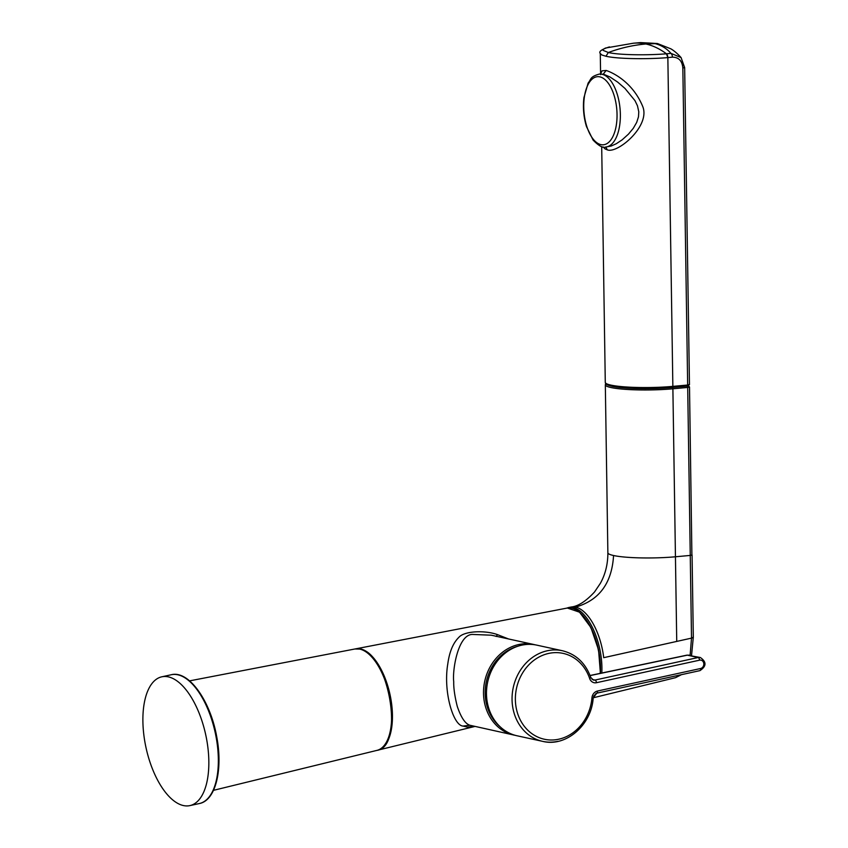 <?xml version="1.0" encoding="UTF-8"?>
<svg xmlns="http://www.w3.org/2000/svg" width="848" height="848" viewBox="0 0 848 848"><rect width="100%" height="100%" fill="white"/><g stroke="black" fill="none" stroke-linecap="round" stroke-linejoin="round"><path stroke-width="1.27" d="M168.307 676.863A65.911 30.539 -102.3 0 0 161.798 676.81A65.911 30.539 -102.3 0 0 146.026 747.724A65.911 30.539 -102.3 0 0 189.931 805.6A65.911 30.539 -102.3 0 0 207.007 741.459A65.911 30.539 -102.3 0 0 168.307 676.863M474.202 726.418L467.333 727.075L463.061 726.079C453.203 725.612 443.08 691.533 447.786 663.952C449.408 651.879 453.086 643.007 458.842 637.357C464.471 630.764 485.448 630.191 497.469 634.622L508.524 638.957M491.289 635.194L472.378 634.431C458.047 634.59 452.26 670.047 453.722 681.697C453.553 688.004 454.729 696.24 457.263 706.395C461.005 717.45 465.202 723.726 469.845 725.241L515.616 735.428M601.794 673.036A46.778 21.677 -102.3 0 0 592.19 627.022A46.778 21.677 -102.3 0 0 568.775 607.486L571.223 607.009A46.725 21.645 77.7 0 1 571.223 607.009A46.725 21.645 77.7 0 1 575.601 607.094A46.725 21.645 77.7 0 1 603.712 657.677L676.736 641.417L675.443 556.776A44.87 5.841 179.1 0 1 613.56 555.514A44.87 5.841 179.1 0 1 607.868 552.769L605.324 384.78A44.87 5.841 -0.9 0 0 627.933 389.508A44.87 5.841 -0.9 0 0 672.888 388.797A1.219 0.615 -95.2 0 0 672.252 387.462A43.651 5.682 179.1 0 1 606.543 383.699M681.421 674.679L675.559 677.669L680.796 674.807M690.113 655.281L691.512 638.12L693.304 637.643M691.502 637.802L693.314 637.357L692.063 554.984L690.251 555.429L687.696 387.441L672.888 388.797L675.443 556.776L690.251 555.429L691.512 638.12L676.736 641.417M613.56 555.514C611.917 583.138 599.26 600.331 575.601 607.094M699.611 660.168A4.272 3.699 102.3 0 1 703.798 663.528A4.272 3.699 102.3 0 1 700.596 668.51A2.438 1.134 77.7 0 1 699.929 670.63C706.522 666.284 706.66 661.917 700.353 657.518L687.346 655.165L698.148 657.529A2.438 1.134 77.7 0 1 699.611 660.168L596.483 682.704A2.438 1.134 -102.3 0 0 595.02 680.054A4.887 4.229 -77.7 0 1 593.42 680.064L590.78 677.478A2.438 0.689 -18.7 0 1 589.657 678.517A43.937 38.086 102.3 0 0 528.113 665.595A43.937 38.086 102.3 0 0 536.434 736.414A43.937 38.086 102.3 0 0 591.936 697.925A7.325 6.349 -77.7 0 1 597.469 691.035A2.438 1.134 -102.3 0 1 596.801 693.166L699.929 670.63A2.438 1.134 77.7 0 1 699.685 670.63M591.936 697.925L593.187 697.862C591.65 724.966 566.008 747.311 542.656 741.364L517.089 735.788A46.386 40.206 -77.7 0 1 487.706 681.887A46.386 40.206 -77.7 0 1 536.879 645.158L562.447 650.745A46.386 40.206 102.3 0 0 513.273 687.474A46.386 40.206 102.3 0 0 542.656 741.364A46.386 40.206 102.3 0 0 557.867 741.332M689.562 655.165L686.901 655.154A4.887 2.109 78.1 0 1 687.346 655.165L590.102 675.591M689.307 384.441L687.664 385.024L682.841 68.02L684.654 67.575L681.082 57.579L670.948 53.36C666.496 48.209 660.772 44.859 653.797 43.301L640.537 42.591L657.433 43.534L645.869 43.99A167.915 80.814 85 0 1 666.464 53.795L667.853 57.6C647.098 59.402 617.302 58.925 605.96 56.244L601.868 55.003L600.278 53.498L600.596 73.967M681.082 57.579L684.484 67.437M682.841 68.02C682.184 60.855 678.707 57.229 672.411 57.155A3.657 1.834 84.4 0 0 670.948 53.36L666.358 53.806A3.657 1.823 83.5 0 1 667.853 57.6L672.856 386.381L687.664 385.024A1.219 0.615 84.8 0 1 687.156 386.116A1.219 0.615 84.8 0 1 687.06 386.105L672.443 387.441M640.473 42.601L633.732 43.195A167.915 80.814 85 0 0 633.318 43.227L605.451 48.05L603.257 49.311L603.151 50.371L608.334 52.512C618.945 55.046 646.992 55.427 666.358 53.806M633.732 43.184A167.915 80.814 85 0 1 645.869 43.99C633.149 45.114 620.63 47.954 608.334 52.512L605.96 56.244M603.182 146.948L605.006 148.888L607.391 149.905C617.789 153.742 650.723 125.854 642.71 106.445C633.202 83.348 614.662 73.32 606.182 70.458L602.027 70.84L600.617 73.935M599.324 74.073L603.659 74.253L609.988 76.977L617.641 82.086L624.987 88.436L634.951 100.594L637.463 105.777L638.788 111.798L638.48 116.844L636.7 122.398L633.265 128.334L628.474 134.122L622.178 139.814L616.316 143.715L611.164 146.036L605.716 147.033A36.623 17.628 -95 0 0 620.27 111.735A36.623 17.628 -95 0 0 601.974 74.253A36.623 17.628 -95 0 0 599.324 74.073C589.795 76.818 591.427 79.023 588.12 83.083L583.922 97.679C582.788 107.473 583.636 117.088 586.456 126.522L593.091 140.079C598.889 145.994 603.098 148.315 605.716 147.033L607.391 149.905M199.439 803.522C215.699 800.501 223.066 769.571 216.738 736.87C210.452 700.925 188.85 670.143 171.307 674.732A65.911 30.539 77.7 0 1 177.815 674.785A65.911 30.539 77.7 0 1 216.516 739.382A65.911 30.539 77.7 0 1 199.439 803.522L189.931 805.6M474.626 726.513L377.424 750.257A51.866 24.03 -102.3 0 0 377.848 750.162A51.866 24.03 -102.3 0 0 389.985 694.427A51.866 24.03 -102.3 0 0 355.715 648.826A51.866 24.03 -102.3 0 0 355.291 648.921L567.323 608.027A46.555 21.571 77.7 0 1 590.653 627.52A46.555 21.571 77.7 0 1 600.183 673.376M580.074 612.828A46.068 21.348 77.7 0 1 600.342 673.333M469.845 725.241L463.061 726.079M496.175 636.477L497.469 634.622M491.003 635.131L533.911 644.512A46.386 40.206 102.3 0 0 518.7 644.544A46.386 40.206 102.3 0 0 483.572 689.922A46.386 40.206 102.3 0 0 514.121 735.131M517.746 646.282A45.167 39.146 102.3 0 0 486.36 681.601A45.167 39.146 102.3 0 0 500.161 726.789M687.103 386.116A1.219 0.615 84.8 0 1 687.696 387.441L689.509 387.006L691.894 554.846M689.509 387.006L688.629 385.798A1.219 1.155 -68.2 0 1 688.671 385.819M593.536 696.282A46.778 21.677 -102.3 0 0 596.038 693.42M596.483 682.704A7.325 6.349 -77.7 0 1 589.657 678.517M700.353 657.518A6.71 5.819 102.3 0 0 698.148 657.529L595.02 680.054L592.095 679.418M596.557 693.166A2.438 1.134 -102.3 0 0 596.801 693.166L593.187 697.862M700.596 668.51L597.469 691.035M189.57 680.87L354.867 648.996A51.887 24.041 77.7 0 1 359.722 649.091A51.887 24.041 77.7 0 1 390.133 699.642A51.887 24.041 77.7 0 1 377.01 750.363L213.484 790.336M369.05 654.317A51.399 23.808 77.7 0 1 387.684 739.604M672.411 57.155L667.948 57.59M672.252 387.462A1.219 0.615 -95.2 0 0 672.347 387.462A1.219 0.615 -95.2 0 0 672.856 386.381A44.87 5.841 179.1 0 1 627.891 387.08A44.87 5.841 179.1 0 1 605.281 382.363L601.698 146.609M606.182 70.458L603.214 74.147M599.875 76.861A34.174 16.451 -95 0 0 586.233 124.539A34.174 16.451 -95 0 0 615.065 130.836A34.174 16.451 -95 0 0 599.875 76.861M171.307 674.732L161.798 676.81M567.323 608.027L579.534 612.182L590.918 627.541L598.561 649.95L600.416 673.323M535.395 644.862L533.911 644.512M605.324 384.78L605.695 383.561M693.293 637.346L691.533 655.599M675.549 677.669L593.187 697.798M571.213 607.009C578.156 606.288 585.936 601.274 594.533 591.968L600.299 583.445C605.366 574.361 607.889 564.132 607.878 552.769M568.775 607.486L566.475 608.196M562.447 650.745C576.078 654.179 585.523 663.094 590.78 677.478M686.901 655.154L590.06 675.496M354.867 648.996L359.87 649.091C388.84 652.43 405.037 746.706 377.01 750.363M681.092 57.59C675.093 50.922 670.81 48.855 670.863 48.834L657.433 43.534M600.278 53.498C598.55 51.548 601.603 49.354 609.447 46.916L609.383 46.926M684.654 67.575L689.466 384.589L687.156 386.116L672.347 387.462C652.112 389.402 622.962 388.819 611.758 386.211C603.744 384.314 605.885 382.755 605.281 382.363M600.522 74.02L600.607 74.698"/></g></svg>
